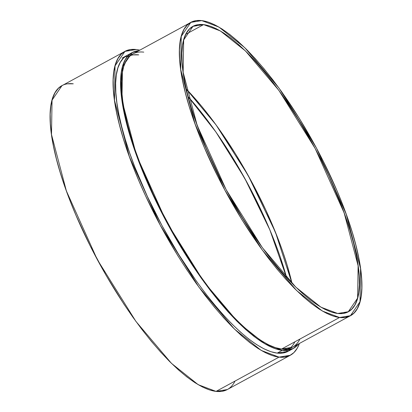 <?xml version="1.0" encoding="UTF-8"?>
<svg xmlns="http://www.w3.org/2000/svg" width="412" height="412" viewBox="0 0 412 412"><rect width="100%" height="100%" fill="white"/><g stroke="black" fill="none" stroke-linecap="round" stroke-linejoin="round"><path stroke-width="0.62" d="M293.179 348.567L288.137 351.307L277.173 353.11L282.21 350.37L264.844 343.829L238.759 323.023L204.136 282.148L166.525 221.929L136.46 155.169L121.957 100.209L122.493 66.713L132.164 52.612L138.829 50.697L137.577 50.836L132.726 52.319L128.642 55.234L125.366 59.544L122.936 65.209L121.365 72.182L120.68 80.391L120.876 89.759L121.957 100.193L123.914 111.595L126.721 123.852L130.362 136.851L134.791 150.462L139.972 164.553L145.853 178.993L159.48 208.359L175.157 237.42L192.275 265.071L201.169 278.028L210.172 290.244L219.205 301.589L228.171 311.966L236.988 321.272L245.573 329.409L253.838 336.31L261.713 341.903L269.108 346.137L275.963 348.969L282.21 350.37A168.462 50.758 -118.6 0 1 155.03 199.269A168.462 50.758 -118.6 0 1 138.829 50.697M286.603 277.595L269.845 229.85L244.785 178.37L215.883 131.958L188.166 96.691L205.088 117.209L214.013 129.311L222.83 142.155L231.451 155.612L247.777 183.85L262.372 212.947L268.835 227.465L274.665 241.772L279.799 255.744L286.603 277.595A166.958 50.305 61.4 0 0 188.166 96.691M350.411 315.71L292.484 347.234L281.592 349.031L287.118 348.99L291.928 347.522M298.427 343.999L296.722 345.936L292.638 348.846L287.787 350.329L282.21 350.37L293.2 348.557L298.427 343.999A168.462 50.758 -118.6 0 1 282.21 350.37L277.173 353.11L282.745 353.069L287.602 351.591M132.906 53.921L129.394 56.532L126.149 60.801L123.739 66.42L122.184 73.331L121.499 81.468L121.695 90.748L122.766 101.089L124.702 112.388L127.488 124.537L131.093 137.417L135.486 150.91L140.621 164.877L152.914 193.707L159.959 208.287L175.491 237.096L192.456 264.494L201.272 277.338L210.197 289.44L219.148 300.688L228.032 310.972L236.771 320.191L245.279 328.261L253.473 335.1L261.275 340.642L268.609 344.839L275.401 347.646L281.592 349.031L339.539 317.498L322.328 311.019L296.475 290.398L262.161 249.888L224.885 190.2L195.087 124.043L180.719 69.571L181.249 36.374L190.833 22.397L201.726 20.6L207.916 21.991L214.709 24.792L222.042 28.989L229.839 34.531L238.033 41.37L246.541 49.44L255.28 58.659L264.169 68.943L273.12 80.191L282.045 92.293L299.478 118.594L315.808 146.837L323.358 161.344L336.867 190.447L342.696 204.759L347.831 218.726L352.219 232.213L355.824 245.094L358.61 257.243L360.546 268.542L361.618 278.883L361.813 288.168L361.133 296.3L359.578 303.211L357.168 308.83L353.923 313.105L349.876 315.989L345.065 317.456L339.539 317.498L333.349 316.112L326.556 313.305L319.223 309.108L311.421 303.567L303.232 296.728L294.724 288.658L285.985 279.439L277.096 269.154L268.145 257.907L259.22 245.804L241.782 219.503L225.457 191.266L217.907 176.753L204.398 147.656L198.569 133.344L193.434 119.377L189.046 105.884L185.441 93.004L182.655 80.855L180.719 69.556L179.647 59.215L179.452 49.934L180.132 41.797L181.687 34.886L184.097 29.267L187.342 24.998L191.389 22.109L196.2 20.641L201.726 20.6L218.937 27.084L244.79 47.699L279.104 88.209L316.38 147.898L346.178 214.055L360.546 268.526L360.016 301.723L350.432 315.7L339.539 317.498A166.958 50.305 -118.6 0 1 210.867 162.173A166.958 50.305 -118.6 0 1 201.726 20.6A166.958 50.305 -118.6 0 1 330.398 175.929A166.958 50.305 -118.6 0 1 339.539 317.498L281.592 349.031L339.539 317.498M281.592 349.031A166.958 50.305 61.4 0 1 152.914 193.707A166.958 50.305 61.4 0 1 143.773 52.133A166.958 50.305 61.4 0 0 132.88 53.931A166.958 50.305 61.4 0 0 160.423 209.214A166.958 50.305 61.4 0 0 281.592 349.031A166.958 50.305 -118.6 0 0 299.91 339.066M124.965 51.392L61.975 85.665L52.051 100.147L51.5 134.539L66.389 190.972L97.258 259.514L135.878 321.355L171.428 363.322L198.213 384.684L216.043 391.4L279.032 357.127L261.203 350.411L234.418 329.044L198.867 287.076L160.247 225.24L129.378 156.694L114.49 100.26L115.041 65.869L124.965 51.392L136.254 49.528L139.812 50.161L136.254 49.528A172.973 52.118 -118.6 0 1 139.812 50.161M279.032 357.127A172.973 52.118 -118.6 0 0 299.411 343.464L297.294 348.145L293.936 352.569L289.744 355.561L284.759 357.08L279.032 357.127L272.62 355.685L265.58 352.78L257.984 348.434L249.904 342.691L241.417 335.605L232.6 327.246L223.546 317.693L214.338 307.038L205.068 295.383L195.818 282.848L186.688 269.541L177.757 255.6L160.84 226.343L145.724 196.2L139.024 181.156L132.983 166.33L127.663 151.858L123.116 137.886L119.382 124.542L116.493 111.956L114.49 100.25L113.377 89.533L113.176 79.918L113.882 71.487L115.494 64.329L117.992 58.504L121.349 54.08L125.542 51.093L130.527 49.569L136.254 49.528A172.973 52.118 -118.6 0 0 145.724 196.2A172.973 52.118 -118.6 0 0 279.032 357.127L290.321 355.262L227.331 389.536L216.043 391.4L279.032 357.127L216.043 391.4L221.769 391.359L226.755 389.834M127.148 55.342L123.6 57.974L120.33 62.284L117.894 67.954L116.328 74.927L115.638 83.136L115.834 92.504L116.915 102.938L118.872 114.335L121.684 126.597L125.32 139.591L129.749 153.202L134.93 167.298L147.336 196.385L162.06 225.74L178.535 254.235L196.127 280.773L205.135 292.983L214.163 304.334L223.134 314.711L231.951 324.012L240.536 332.154L248.802 339.055L256.671 344.648L264.071 348.882L270.926 351.709L277.173 353.11L282.21 350.37M62.001 85.655L58.36 88.353L55.002 92.782L52.504 98.602L50.892 105.76L50.187 114.191L50.388 123.811L51.5 134.523L53.503 146.229L56.392 158.816L60.126 172.159L64.674 186.136L69.994 200.608L76.035 215.435L90.027 245.583L106.121 275.427L123.698 303.819L132.829 317.122L142.078 329.662L151.348 341.316L160.556 351.966L169.61 361.52L178.427 369.878L186.914 376.965L194.994 382.707L202.591 387.053L209.631 389.963L216.043 391.4A172.973 52.118 61.4 0 1 82.735 230.473A172.973 52.118 61.4 0 1 73.264 83.801L67.537 83.842M127.123 55.352A168.462 50.758 61.4 0 0 154.912 212.031A168.462 50.758 61.4 0 0 277.173 353.11A168.462 50.758 -118.6 0 0 290.553 349.69M291.99 283.312L275.458 232.265L248.101 175.332L216.053 124.903L186.286 89.064L201.355 105.925L210.063 116.869L218.746 128.647L235.71 154.232L251.598 181.713L265.797 210.017L277.755 238.069L282.75 251.655L287.025 264.782L291.99 283.312A162.446 48.946 61.4 0 0 186.286 89.064M185.766 34.309L203.585 24.612L220.332 30.921L245.49 50.98L278.878 90.398L315.144 148.469L344.133 212.839L358.116 265.838L357.601 298.139L348.274 311.735L337.68 313.486L320.933 307.182L295.775 287.118L262.387 247.705L226.121 189.628L197.132 125.258L183.149 72.26L183.664 39.959L192.991 26.363L203.585 24.612L198.208 24.653L193.532 26.08L189.592 28.886L186.435 33.048L184.092 38.512L182.578 45.238L181.913 53.153L182.104 62.186L183.149 72.244L185.034 83.239L187.743 95.059L191.25 107.594L195.52 120.716L206.191 148.232L219.333 176.547L226.677 190.663L242.565 218.139L259.529 243.729L268.212 255.507L276.921 266.451L285.567 276.457L294.07 285.428L302.346 293.277L310.318 299.931L317.909 305.323L325.042 309.407L331.655 312.136L337.68 313.486L343.057 313.45L347.733 312.018L351.673 309.211L354.83 305.055L357.173 299.586L358.687 292.865L359.352 284.944L359.161 275.916L358.116 265.853L356.231 254.858L353.522 243.039L350.015 230.504L345.74 217.382L340.745 203.791L328.786 175.744L321.932 161.55L314.588 147.434L298.7 119.959L281.736 94.369L273.053 82.591L264.344 71.647L255.698 61.646L247.195 52.674L238.914 44.82L230.941 38.167L223.356 32.775L216.218 28.691L209.61 25.961L203.585 24.612A162.446 48.946 -118.6 0 1 328.786 175.744A162.446 48.946 -118.6 0 1 337.68 313.486A162.446 48.946 -118.6 0 1 212.479 162.359A162.446 48.946 -118.6 0 1 203.585 24.612L185.766 34.309L203.585 24.612M130.491 55.543A166.958 50.305 61.4 0 1 138.736 54.873L133.21 54.914M127.638 56.3A168.462 50.758 61.4 0 0 124.733 56.959M285.516 352.43A168.462 50.758 61.4 0 0 287.648 350.349M129.77 54.219A168.462 50.758 61.4 0 0 152.8 207.797A168.462 50.758 61.4 0 0 277.173 353.11M216.043 391.4A172.973 52.118 61.4 0 0 235.025 381.074M289.832 348.367A166.958 50.305 61.4 0 0 294.868 341.806M132.164 52.612L122.086 58.097M190.833 22.397L127.844 56.676"/></g></svg>

